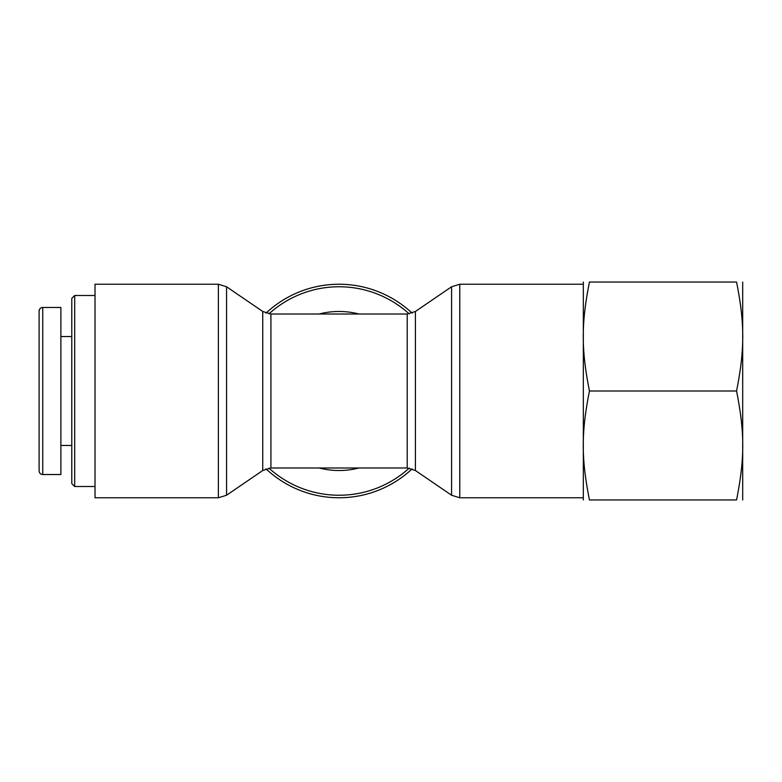 <?xml version="1.0" encoding="UTF-8"?>
<svg xmlns="http://www.w3.org/2000/svg" width="782" height="782" viewBox="0 0 782 782"><rect width="100%" height="100%" fill="white"/><g stroke="black" fill="none" stroke-linecap="round" stroke-linejoin="round"><path stroke-width="1.17" d="M74.691 295.488L71.788 298.392L71.788 483.608L74.691 486.512L74.691 295.488L95.023 295.488M39.1 311.099L39.1 470.891C39.315 473.1 40.527 474.312 42.736 474.537L42.736 307.463A3.636 3.636 0 0 0 39.1 311.109C39.315 308.89 40.527 307.688 42.736 307.463L60.888 307.473L60.888 474.527L42.736 474.527M71.788 336.524L60.888 336.524M412.134 313.152A106.772 106.772 0 0 0 265.997 313.152M265.997 468.848A106.772 106.772 0 0 0 412.134 468.848M95.023 497.772L95.023 284.228L218.374 284.228L218.374 497.772L95.023 497.772M742.695 282.048L742.695 499.952M589.452 391C581.192 349.339 581.192 323.709 589.452 282.048C581.192 282.048 581.192 282.048 589.452 282.048C581.192 282.048 581.192 282.048 589.452 282.048L736.556 282.048C744.816 282.048 744.816 282.048 736.556 282.048C744.816 282.048 744.816 282.048 736.556 282.048C744.816 323.709 744.816 349.339 736.556 391C744.816 432.661 744.816 458.291 736.556 499.952C744.816 499.952 744.816 499.952 736.556 499.952C744.816 499.952 744.816 499.952 736.556 499.952L589.452 499.952C581.192 499.952 581.192 499.952 589.452 499.952C581.192 499.952 581.192 499.952 589.452 499.952C581.192 458.291 581.192 432.661 589.452 391L736.556 391M583.323 499.952L583.323 282.048M409.191 468.125A104.231 104.231 0 0 1 268.949 468.125M268.949 313.875A104.231 104.231 0 0 1 409.191 313.875M358.977 314.012A79.52 79.52 0 0 0 319.154 314.012M319.154 467.988A79.52 79.52 0 0 0 358.977 467.988M451.576 495.231L415.408 470.52L415.408 311.48L451.576 286.769L451.576 495.231L459.767 497.772L459.767 284.228L583.108 284.228M415.408 311.48L407.207 314.012L407.207 467.988L415.408 470.52M270.924 314.012L262.732 311.48L262.732 470.52L270.924 467.988L270.924 314.012L407.207 314.012M262.732 470.52L226.565 495.231L226.565 286.769L218.374 284.228M74.691 486.512L95.023 486.512M71.788 445.476L60.888 445.476M451.576 286.769L459.767 284.228M459.767 497.772L583.108 497.772M226.565 495.231L218.374 497.772M262.732 311.48L226.565 286.769M270.924 467.988L407.207 467.988"/></g></svg>

